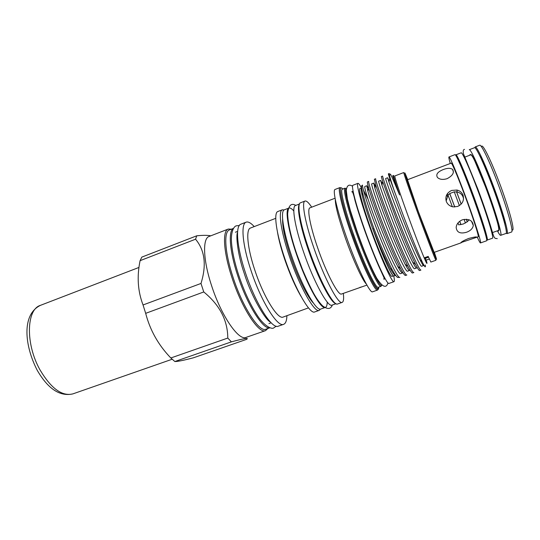 <?xml version="1.0" encoding="UTF-8"?>
<svg xmlns="http://www.w3.org/2000/svg" width="540" height="540" viewBox="0 0 540 540"><rect width="100%" height="100%" fill="white"/><g stroke="black" fill="none" stroke-linecap="round" stroke-linejoin="round"><path stroke-width="0.81" d="M455.774 155.439L455.929 154.805C456.8 153.927 463.833 169.904 471.764 191.126C481.235 216.317 488.788 240.523 487.208 240.071L486.675 239.686M455.929 154.805L461.167 152.806C462.179 151.875 469.368 167.819 477.326 189.074C486.844 214.299 494.249 238.606 492.494 238.214L487.208 240.071M458.305 160.272C460.62 163.843 465.089 174.386 471.724 191.909C479.068 211.457 485.413 231.161 485.48 234.367M500.661 235.339L505.994 233.462C508.187 233.705 501.161 209.149 491.535 183.836C483.496 162.506 475.916 146.624 474.538 147.697L469.26 149.715C470.489 148.696 477.913 164.606 485.919 185.909C495.504 211.181 502.679 235.636 500.661 235.339C500.155 235.46 499.142 234.09 497.61 231.221M464.191 157.356L471.062 154.744C472.156 153.859 478.73 167.967 485.784 186.732C494.215 208.96 500.567 230.573 498.785 230.337L498.71 230.351M424.17 257.85C420.046 248.036 414.504 233.584 407.558 214.508C399.627 192.665 394.079 175.689 394.855 175.952L403.785 172.537C403.252 172.179 409.064 189.108 417.049 211.005C426.512 237.033 435.875 261.333 435.956 260.267L430.853 262.055L428.193 256.426L424.17 257.85C426.587 263.493 427.451 264.85 426.749 261.927L425.425 258.262M429.293 259.025L426.256 260.098M425.223 264.985C425.831 268.367 424.757 267.185 422.003 261.428C418.014 253.138 410.38 234.11 403.299 215.507L389.765 178.49L388.982 182.075L401.807 216.5C409.266 235.636 415.368 250.142 420.127 259.997C422.084 263.891 423.272 265.727 423.677 265.525L421.652 266.234C420.478 267.617 409.874 243.641 399.674 217.282C390.98 195.048 385.29 178.538 385.641 178.524L387.639 177.755L388.982 182.075M407.707 179.651L405.459 174.177C402.732 167.866 408.571 185.159 417.926 210.803C428.814 240.732 438.669 266.038 436.178 257.931L434.349 252.302M372.951 229.068C379.492 245.889 385.256 259.004 390.251 268.414C393.026 273.409 394.808 275.724 395.597 275.373L393.842 275.994C393.214 276.19 391.797 274.124 389.603 269.804C384.952 260.408 379.404 246.827 372.951 229.068L373.91 228.508L373.268 226.726C368.192 212.382 364.669 201.197 362.691 193.158C361.753 189.25 361.395 186.813 361.611 185.855L362.509 185.085C362.111 187.103 367.436 204.545 375.509 225.774C383.798 247.725 393.363 269.561 397.582 275.447L399.067 277.398L399.85 277.432C399.418 277.607 398.662 276.946 397.582 275.447M366.795 185.733L364.824 186.489C363.879 186.732 368.975 203.351 377.521 225.457C387.524 251.674 398.723 275.238 400.572 273.632L402.57 272.93C401.882 273.24 400.262 271.046 397.703 266.348C392.594 256.507 386.566 242.615 379.627 224.681C373.937 209.797 370.042 198.72 367.943 191.444L366.795 185.733L368.584 188.487M373.714 183.087L371.729 183.85C370.987 184.012 376.272 200.597 384.871 222.743C394.943 249.007 405.945 272.714 407.565 271.175L409.577 270.473C408.989 270.749 407.518 268.677 405.162 264.256C400.154 254.401 394.092 240.3 386.984 221.967C381.132 206.719 377.116 195.5 374.929 188.305L373.714 183.087L375.421 186.05M380.66 180.428L378.668 181.19C378.121 181.278 383.609 197.829 392.256 220.023C402.388 246.335 413.195 270.169 414.592 268.711L416.61 268.002C416.117 268.245 414.794 266.288 412.641 262.143C407.747 252.275 401.659 237.978 394.376 219.24L381.942 185.186L380.66 180.428L382.286 183.613M389.178 181.177L387.639 177.755M396.023 218.133C403.866 238.39 410.373 253.793 415.537 264.357C417.764 268.711 419.121 270.763 419.614 270.52L420.923 270.061C419.654 271.559 408.294 245.929 397.4 217.627C388.132 193.772 382.158 176.121 382.624 176.074L381.335 176.573L382.712 181.649L396.023 218.133M381.186 223.607C388.658 243 395.105 257.965 400.518 268.508C403.178 273.449 404.851 275.758 405.547 275.441L406.843 274.982C405.088 276.642 393.302 251.303 382.556 223.108C373.39 199.341 367.835 181.622 368.726 181.413L367.45 181.899C367.126 182.014 367.538 184.052 368.692 188.001C370.94 195.763 375.104 207.637 381.186 223.607M388.584 220.88C396.245 240.698 402.725 255.886 408.024 266.443C410.461 271.087 411.973 273.267 412.56 272.984L413.87 272.525C412.351 274.104 400.781 248.623 389.961 220.374C380.747 196.56 374.983 178.875 375.658 178.747L374.375 179.24L375.692 184.815C378.027 192.497 382.327 204.518 388.584 220.88M393.444 275.893L392.081 276.379C390.548 277.952 379.829 254.144 370.602 228.042C362.765 206.091 358.155 188.716 359.89 188.615L361.442 188.021C360.835 188.278 361.091 190.755 362.198 195.453C364.075 203.135 367.423 213.8 372.242 227.435C378.857 245.794 384.581 259.875 389.421 269.669C391.169 273.112 392.425 275.123 393.188 275.69M362.09 185.45L361.611 185.855M407.491 179.732L418.311 211.532L434.133 252.376M468.497 238.518C464.38 240.212 461.842 241.583 460.883 242.629L476.692 237.296C477.016 236.554 474.289 236.966 468.497 238.518M462.402 219.8C458.629 221.454 456.55 223.985 456.165 227.401C456.739 232.436 460.222 234.05 466.607 232.227C470.522 230.756 472.757 228.501 473.303 225.477C472.635 220.455 469.004 218.565 462.402 219.8M476.273 237.465L478.19 236.79C479.358 237.209 472.649 216.344 464.535 194.67C457.724 176.384 451.777 162.452 451.177 163.141L407.201 179.847M457.643 206.456C462.557 204.066 464.36 200.32 463.057 195.217C461.93 192.476 459.898 190.748 456.962 190.04L451.697 190.431C446.803 192.753 445.001 196.405 446.29 201.393C447.538 204.424 449.82 206.253 453.134 206.894L457.643 206.456M447.134 178.673C452.743 175.635 454.545 172.53 452.554 169.358C450.509 167.933 447.437 167.994 443.34 169.533C437.515 171.875 435.584 174.548 437.549 177.566C439.769 179.543 442.962 179.915 447.134 178.673M469.118 219.807L467.269 221.819L463.232 224.019L458.696 224.87L458.042 222.885M446.155 200.995L448.031 195.143L449.759 193.543L454.268 191.849L457.124 191.99C460.714 192.888 462.854 195.156 463.543 198.801M393.768 276.007C394.477 279.524 394.544 281.421 393.971 281.684C392.269 283.48 380.261 256.838 369.88 227.475C361.085 202.824 355.961 183.445 357.905 183.344C358.526 183.175 359.735 184.727 361.53 188.008M393.971 281.684L388.996 283.419C387.113 285.275 374.949 258.741 364.621 229.419C355.86 204.802 350.892 185.396 352.985 185.24L357.905 183.344M477.259 237.114C479.027 241.043 480.101 242.987 480.485 242.946L486.56 240.806C488.133 241.272 480.479 216.83 470.914 191.369C462.901 169.925 455.821 153.785 454.964 154.663L448.949 156.965C448.632 157.174 449.064 159.347 450.259 163.492M480.485 242.946C481.856 243.472 474.032 219.146 464.522 193.732C456.543 172.314 449.638 156.148 448.949 156.965M447.228 196.297L446.695 194.805M504.995 224.762C503.962 218.275 498.501 200.921 492.21 184.363C486.817 170.235 482.544 160.441 479.405 154.98M275.744 218.335L250.486 228.022C245.693 229.291 247.34 248.009 254.9 270.378C263.655 297.054 277.931 319.93 283.142 317.054L308.016 308.043M277.472 232.106C278.775 239.841 281.185 248.933 284.702 259.382C289.872 274.327 295.333 286.7 301.084 296.494M284.094 209.945L282.319 209.797L277.884 211.505C273.422 212.564 276.156 233.24 284.816 258.512C294.914 288.671 309.994 314.813 314.719 311.938L319.207 310.379L320.463 309.11M254.212 226.591C250.904 222.932 248.218 221.454 246.152 222.156C240.631 223.614 242.399 244.998 251.087 270.743C261.158 301.502 277.627 327.672 283.628 324.331C285.66 323.528 286.754 320.666 286.909 315.738M282.319 209.797C277.985 210.803 280.861 231.458 289.555 256.763C299.693 286.956 314.644 313.2 319.207 310.379M246.152 222.156L240.894 224.188C235.21 225.707 236.81 247.118 245.464 272.822C255.481 303.527 272.113 329.589 278.303 326.18L283.628 324.331M282.623 219.301C282.332 227.063 285.079 239.666 290.871 257.108C297.743 277.445 307.537 297.223 313.295 302.933M327.22 302.042C327.173 305.181 326.551 306.983 325.37 307.442M324.776 307.523C319.99 308.273 306.106 282.778 296.494 254.313C288.32 230.594 285.073 210.775 288.407 208.373M324.911 307.604L320.794 309.035C316.352 311.796 301.671 285.869 291.661 256.095C283.075 231.14 280.179 210.769 284.398 209.797L288.461 208.224M269.973 327.746C263.466 330.365 247.327 305.222 237.789 275.839C229.561 251.296 228.076 230.546 233.523 228.38M270 327.76L265.876 329.191C259.396 332.66 242.798 307.442 233.132 277.56C224.762 252.544 223.56 231.552 229.466 229.925L233.543 228.353M362.313 286.713L359.782 287.449L362.313 286.713M335.057 198.227L309.953 207.839C306.896 208.46 310.082 226.017 317.594 247.604C326.376 273.301 338.418 296.116 341.557 294.003L366.923 285.1M335.3 199.476C335.212 205.362 338.499 218.018 345.161 237.438C352.796 259.335 362.488 280.456 366.296 283.993M339.977 187.562L335.077 189.452C332.357 189.824 336.967 210.209 346.039 235.906C356.704 266.551 370.001 293.956 372.607 291.789L377.568 290.061C375.145 292.167 362.002 264.647 351.29 233.969C342.185 208.231 337.406 187.873 339.977 187.562L341.125 187.994M311.695 207.171C308.698 202.649 306.47 200.61 305.006 201.049C301.361 201.778 304.972 222.325 313.828 247.799C324.196 278.188 338.438 304.931 342.171 302.38C343.575 301.772 343.953 298.769 343.319 293.382M378.169 288.988L377.568 290.061M305.006 201.049L300.469 202.797C296.683 203.587 300.152 224.154 308.975 249.588C319.288 279.943 333.68 306.585 337.581 303.98L342.171 302.38M342.745 189.047C337.365 182.405 341.456 203.404 352.215 233.746C364.615 269.271 379.148 297.655 378.715 287.132M381.598 285.275L381.065 286.315C378.898 288.272 366.457 261.846 356.184 232.511C347.456 207.893 342.731 188.406 345.067 188.156L346.14 188.602M335.718 303.541C331.054 303.143 317.817 277.763 308.347 249.932C300.348 226.827 296.696 207.374 299.329 204.336M336.029 303.723L331.985 305.134C327.949 307.76 313.598 281.597 303.48 251.728C294.82 226.692 291.566 206.375 295.454 205.531L299.45 203.992M346.451 188.615C343.447 187.15 348.037 206.739 357.102 232.294C367.706 262.555 380.389 289.103 381.827 285.066M231.404 229.176L228.305 229.048L209.101 236.466C202.473 238.356 203.06 259.909 211.491 285.37C221.191 315.799 238.775 341.159 246.112 337.372L265.559 330.615L267.84 328.509M228.305 229.048C222.244 230.715 223.445 252.18 232.004 277.79C241.893 308.387 258.91 334.172 265.559 330.615M506.21 233.233L506.986 233.624L511.515 232.031C513.911 232.214 506.966 207.299 497.185 181.683C489.024 160.09 481.208 144.079 479.675 145.226L475.193 146.934L474.849 147.737M506.986 233.624C509.233 233.861 502.153 209.034 492.413 183.445C484.286 161.879 476.604 145.841 475.193 146.934M200.988 283.453L143.046 304.965C137.788 291.263 136.802 276.5 140.09 260.665L195.554 239.207C204.883 250.405 206.699 265.154 200.988 283.453L203.756 291.958C219.679 304.931 227.691 320.301 227.792 338.06L231.39 341.861C244.154 338.411 249.237 337.568 246.638 339.336L193.435 357.791C183.56 360.382 177.363 361.625 174.852 361.53L231.39 341.861M481.511 146.786C481.99 142.371 490.111 158.186 498.852 181.312C509.22 208.427 515.822 233.618 511.907 229.649M143.046 304.965L145.679 313.335L203.756 291.958M227.792 338.06L170.829 357.973L174.852 361.53M170.829 357.973C158.416 345.114 150.032 330.237 145.679 313.335M210.775 235.818C207.65 235.184 202.979 235.177 196.763 235.798L141.817 257.114L140.09 260.665M196.763 235.798L195.554 239.207M288.92 208.049C290.115 207.637 291.749 208.609 293.821 210.971M447.417 193.644L448.004 195.183M449.726 193.57L454.721 207.002M459.722 221.265L460.816 224.667M456.577 191.896L461.147 204.14M466.358 219.22L467.181 221.886M448.031 195.143L452.338 206.732M459.769 221.225L460.897 224.654M449.759 193.543L454.768 207.002M454.268 191.849L459.392 205.591M464.184 219.341L465.379 223.06M466.445 219.226L467.269 221.819M456.644 191.903L461.187 204.093M368.077 199.206L363.447 190.141M398.399 277.391L397.541 277.385C396.455 276.73 394.74 274.286 392.384 270.054C387.058 260.111 380.902 246.26 373.91 228.508M394.652 192.098C390.65 180.11 388.868 173.914 389.306 173.509L388.321 173.887L389.765 178.49M392.641 175.844L399.593 194.96C395.3 182.392 393.336 175.885 393.687 175.439L392.641 175.844M390.42 174.974C389.462 171.383 392.519 178.045 399.593 194.96M428.51 257.175L425.101 258.377L424.602 257.702M345.067 188.156L342.326 189.209C339.91 189.493 344.547 208.994 353.255 233.597C363.508 262.906 376.022 289.271 378.297 287.28L381.065 286.315M378.378 287.253C377.926 295.076 364.014 267.273 352.33 233.82M72.927 393.869C59.987 396.812 48.101 388.982 37.273 370.379C24.617 345.917 21.317 314.543 40.459 305.343C26.372 309.332 25.292 343.946 40.041 369.947C51.199 388.604 62.161 396.583 72.927 393.869L172.152 359.242M485.251 186.239L474.869 161.21C472.574 156.222 470.954 154.022 469.996 154.616M485.339 186.455C489.922 198.673 493.607 209.48 496.382 218.869C498.839 226.922 499.399 231.005 498.056 231.12M497.273 238.646L495.167 238.343C493.931 237.08 493.682 236.716 491.873 230.404C488.464 218.761 483.786 204.977 477.839 189.041L463.415 153.671C462.929 150.91 463.3 149.479 464.535 149.384M492.588 232.841L491.96 233.226M463.988 156.951L464.711 156.836M239.294 225.511L236.48 225.808C233.941 226.058 230.843 231.62 231.464 241.758C232.092 251.161 234.536 262.413 238.802 275.495C244.08 291.121 250.128 304.25 256.946 314.881C263.277 325.148 271.559 329.926 273.888 327.8L276.23 326.207M244.337 273.659C237.121 253.017 235.933 234.394 237.553 232.517M244.384 273.814C252.099 298.343 266.288 320.855 270.365 321.988M461.221 242.791L433.843 252.484M453.425 171.99L452.554 169.358M471.494 221.231L473.303 225.477M457.124 191.99L456.962 190.04M384.136 279.166L385.216 278.782M498.785 230.337L491.852 232.787M388.004 282.913C386.215 288.677 382.455 287.105 376.724 278.181C370.777 267.111 364.331 251.802 357.379 232.234L350.305 210.384L347.362 198.909L346.275 190.242C346.964 185.294 349.056 183.965 352.559 186.266M383.798 279.14L384.136 277.992L378.479 265.592C374.058 255.535 369.387 243.655 364.48 229.952M268.947 323.582L271.161 322.805M332.35 305.006C330.743 309.319 327.47 309.582 322.522 305.802C319.592 302.859 316.636 298.701 313.659 293.335C310.365 287.287 306.612 279.254 302.4 269.237L296.818 254.198C290.993 237.006 287.935 223.547 287.651 213.813C288.461 205.463 291.188 202.655 295.812 205.396M235.44 232.22L237.627 231.383M364.399 229.743C360.234 217.87 357.102 208.123 355.01 200.488C353.538 193.914 352.458 191.038 351.79 191.862M352.026 191.626L353.099 191.214M397.541 277.385L399.067 277.398M362.198 195.453L362.691 193.158M392.384 270.054L390.251 268.414M368.692 188.001L367.943 191.444M400.518 268.508L397.703 266.348M375.692 184.815L374.929 188.305M408.024 266.443L405.162 264.256M382.712 181.649L381.942 185.186M415.537 264.357L412.641 262.143M422.003 261.428L420.127 259.997M40.459 305.343L138.976 267.435"/></g></svg>
